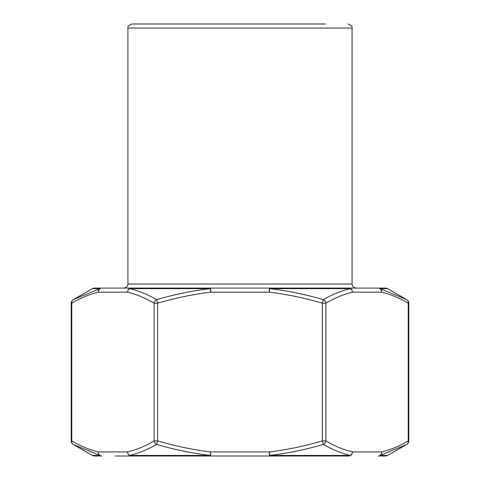 <?xml version="1.0" encoding="UTF-8"?>
<svg xmlns="http://www.w3.org/2000/svg" width="480" height="480" viewBox="0 0 480 480"><rect width="100%" height="100%" fill="white"/><g stroke="black" fill="none" stroke-linecap="round" stroke-linejoin="round"><path stroke-width="0.72" d="M325.584 288.09L269.328 288.09A4.074 0.822 90 0 1 269.736 288.636C287.772 290.802 305.646 294.48 323.37 299.652C332.322 294.48 341.328 290.808 350.394 288.636A4.074 3.048 -90 0 0 348.87 288.09L378.192 288.09A4.074 3.87 90 0 1 380.13 288.636L406.746 299.652A4.074 3.39 -60 0 1 406.782 299.676L405.426 298.902M406.746 299.652A4.074 4.074 0 0 1 408.786 303.186L408.24 303.186C399.552 298.044 390.714 294.372 381.726 292.164L352.398 292.164C343.41 294.372 334.572 298.044 325.884 303.186L322.356 303.186C304.98 298.044 287.304 294.372 269.328 292.164L210.672 292.164L210.672 288.09L101.808 288.09A4.074 3.528 90 0 0 98.274 292.164C89.286 294.372 80.448 298.044 71.76 303.186A4.074 3.39 60 0 1 73.218 299.676A4.074 3.39 60 0 1 73.254 299.652L99.87 288.636A4.074 3.87 -90 0 1 101.808 288.09L131.13 288.09A4.074 3.048 90 0 0 129.606 288.636C138.672 290.802 147.678 294.48 156.63 299.652C174.348 294.48 192.228 290.808 210.264 288.636A4.074 0.822 -90 0 1 210.672 288.09L154.416 288.09M378.192 288.09L385.626 288.09L387.66 288.636L380.13 288.636A4.074 3.504 -76.9 0 1 381.726 292.164A4.074 3.528 -90 0 0 378.192 288.09L356.148 288.09C353.676 287.85 352.32 286.488 352.074 284.016L127.926 284.016C128.088 283.836 128.124 287.376 123.852 288.09M325.584 24L132 24L325.584 24M115.29 456L210.672 456A4.074 0.822 -90 0 1 210.264 455.454C192.228 453.288 174.354 449.616 156.63 444.438C147.678 449.61 138.672 453.288 129.606 455.454A4.074 3.048 90 0 0 131.13 456L115.29 456M269.328 456L348.87 456A4.074 3.048 -90 0 0 350.394 455.454C341.328 453.288 332.322 449.616 323.37 444.438C305.652 449.61 287.772 453.288 269.736 455.454A4.074 0.822 90 0 1 269.328 456L131.13 456A4.074 3.528 -90 0 1 127.602 451.926C136.59 449.718 145.428 446.046 154.116 440.904L157.644 440.904C175.02 446.046 192.696 449.718 210.672 451.926L269.328 451.926C287.304 449.718 304.98 446.046 322.356 440.904L325.884 440.904C334.572 446.046 343.41 449.718 352.398 451.926A4.074 3.528 90 0 1 348.87 456L269.328 456L269.328 451.926L269.736 455.454L350.394 455.454A4.074 3.504 103.1 0 0 352.398 451.926L381.726 451.926C390.714 449.718 399.552 446.046 408.24 440.904L408.786 440.904A4.074 4.074 0 0 1 406.746 444.438L380.13 455.454A4.074 3.87 90 0 1 378.192 456L385.626 456L387.66 455.454L406.536 444.558M131.13 288.09A4.074 3.528 90 0 0 127.602 292.164A4.074 3.504 103.1 0 1 129.606 288.636L210.264 288.636L210.672 292.164C192.696 294.372 175.02 298.044 157.644 303.186L154.116 303.186C145.428 298.044 136.59 294.372 127.602 292.164L98.274 292.164A4.074 3.504 76.9 0 1 99.87 288.636L92.34 288.636L94.374 288.09L101.808 288.09L94.374 288.09M210.672 288.09L348.87 288.09A4.074 3.528 -90 0 1 352.398 292.164A4.074 3.504 -103.1 0 0 350.394 288.636L269.736 288.636L269.328 292.164L269.328 288.09M101.808 456A4.074 3.528 -90 0 1 98.274 451.926A4.074 3.504 -76.9 0 0 99.87 455.454L92.34 455.454L94.374 456L101.808 456A4.074 3.87 -90 0 1 99.87 455.454L73.254 444.438A4.074 3.39 -60 0 1 73.218 444.414A4.074 3.39 -60 0 1 71.76 440.904L71.76 303.186L71.214 303.186L71.214 440.904L71.76 440.904C80.448 446.046 89.286 449.718 98.274 451.926L127.602 451.926A4.074 3.504 -103.1 0 0 129.606 455.454L210.264 455.454L210.672 451.926L210.672 456M74.604 298.884L73.224 299.67M408.24 440.904A4.074 3.39 60 0 1 406.782 444.414A4.074 3.39 -120 0 0 408.24 440.904L408.24 303.186A4.074 3.39 -60 0 0 406.782 299.676M403.77 297.984L402.396 297.246M76.23 446.106L77.604 446.844M405.396 445.206L406.776 444.42A4.074 3.39 60 0 1 406.746 444.438M348 24C351.186 25.11 352.542 26.466 352.074 28.074L127.926 28.074C127.458 26.466 128.814 25.11 132 24M156.63 299.652L157.644 303.186L157.644 440.904L156.63 444.438A4.074 3.39 -120 0 1 154.116 440.904L154.116 303.186A4.074 3.39 120 0 1 156.63 299.652M322.356 303.186L323.37 299.652A4.074 3.39 -120 0 1 325.884 303.186L325.884 440.904A4.074 3.39 120 0 1 323.37 444.438L322.356 440.904L322.356 303.186M378.192 456A4.074 3.528 90 0 0 381.726 451.926A4.074 3.504 76.9 0 1 380.13 455.454L387.66 455.454M73.254 299.652A4.074 4.074 0 0 0 71.214 303.186M71.214 440.904A4.074 4.074 0 0 0 73.254 444.438M73.224 444.42L74.574 445.188M408.786 303.186L408.786 440.904M387.66 288.636L406.536 299.532M92.34 455.454L73.464 444.558M92.34 288.636L73.464 299.532M127.926 28.074L127.926 284.016M352.074 28.074L352.074 284.016"/></g></svg>
